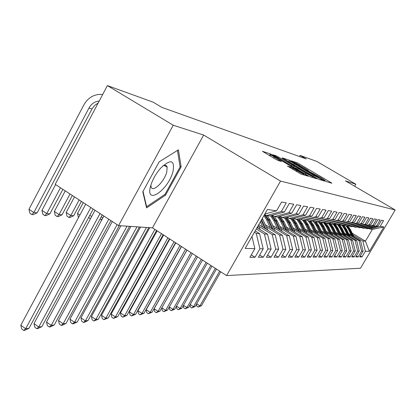 <?xml version="1.0" encoding="UTF-8"?>
<svg xmlns="http://www.w3.org/2000/svg" width="416" height="416" viewBox="0 0 416 416"><rect width="100%" height="100%" fill="white"/><g stroke="black" fill="none" stroke-linecap="round" stroke-linejoin="round"><path stroke-width="0.62" d="M325.021 180.846L326.628 181.688L331.838 183.232L330.564 182.338L299.348 163.961L297.097 162.776L291.158 160.82L304.403 167.929L308.558 170.695L307.523 170.461L308.443 171.075L320.746 177.559L325.036 180.414L324.074 180.211L325.021 180.846M165.298 166.072L165.526 165.355M287.404 166.026L301.132 174.148L308.204 176.207L270.39 153.91L262.418 151.304L275.46 159.13L278.039 160.477L281.403 161.517L270.712 154.794C271.211 154.731 273.556 155.906 277.742 158.324L303.878 174.08C303.363 174.132 301.038 172.962 296.904 170.57L290.576 167.003L287.368 166.093M173.248 125.232L118.576 225.602L152.48 227.859L203.658 135.054L173.248 125.232L107.38 85.597L153.202 102.19L161.975 107.432L306.202 158.938L300.154 155.402L299.499 156.546M203.658 135.054L280.545 181.08L395.2 209.986L360.5 268.226L226.595 275.59L280.545 181.08M354.666 186.269L355.857 184.241L345.462 180.882L395.2 209.986M355.857 184.241L316.82 161.434L300.154 155.402M316.441 178.131L318.817 179.379L324.953 181.194L323.658 180.284L291.663 161.424L289.333 160.196L282.329 157.903L316.441 178.131M316.805 178.781L310.263 176.847L307.798 175.557L272.698 154.71L275.995 155.771L278.45 157.056L294.315 166.265L296.364 166.884L295.022 165.989L282.032 158.101L316.805 178.781M352.16 233.178L365.42 241.155L372.414 229.377L383.895 226.954L380.146 226.392L383.573 220.631L381.503 220.251L378.04 226.075L376.61 225.862L380.094 219.996L377.946 219.606L374.431 225.534L372.949 225.311L376.49 219.336L374.265 218.93L370.687 224.968L369.148 224.739L372.757 218.655L370.443 218.234L366.803 224.385L365.212 224.146L368.878 217.948L366.48 217.511L362.773 223.782L361.119 223.532L364.848 217.214L362.357 216.757L358.587 223.153L356.866 222.893L360.667 216.45L358.077 215.977L354.234 222.498L352.44 222.227L356.314 215.654L353.621 215.166L349.705 221.816L347.844 221.536L351.785 214.828L348.977 214.318L344.989 221.109L343.049 220.813L347.069 213.97L344.141 213.434L340.075 220.371L338.052 220.064L342.15 213.07L339.097 212.514L334.953 219.596L332.842 219.279L337.022 212.134L333.835 211.552L329.602 218.795L327.397 218.462L331.661 211.156L328.333 210.548L324.012 217.953L321.708 217.604L326.061 210.132L322.577 209.498L318.167 217.074L315.754 216.71L320.2 209.066L316.55 208.4L312.047 216.154L309.52 215.774L314.059 207.943L310.232 207.246L305.63 215.192L302.978 214.791L307.622 206.768L303.607 206.034L298.901 214.178L296.114 213.762L300.862 205.535L296.639 204.766L291.829 213.117L288.896 212.675L293.758 204.24L289.318 203.429L284.388 211.999L281.304 211.531L286.276 202.873L281.601 202.02L276.552 210.818L264.815 214.037M383.895 226.954L369.377 251.332L365.368 251.238L362.825 240.973L353.08 235.108M360.303 255.913L361.977 256.932L365.368 251.238M361.977 256.932L359.694 256.937L363.116 251.186L361.587 251.15L359.003 240.703L349.097 234.728M356.408 255.887L358.145 256.942L361.587 251.15M358.145 256.942L355.779 256.953L359.252 251.098L357.672 251.056L355.046 240.422L344.968 234.343M352.373 255.861L354.172 256.958L357.672 251.056M354.172 256.958L351.718 256.963L355.254 251.004L353.61 250.962L350.943 240.131L340.688 233.938M348.187 255.83L350.048 256.968L353.61 250.962M350.048 256.968L347.506 256.979L351.104 250.905L349.398 250.864L346.684 239.829L336.248 233.516M343.84 255.804L345.779 256.984L349.398 250.864M345.779 256.984L343.138 256.994L346.793 250.801L345.025 250.76L342.264 239.517L331.64 233.085M339.331 255.767L341.344 257L345.025 250.76M341.344 257L338.598 257.01L342.321 250.697L340.486 250.656L337.672 239.195L326.856 232.632M334.641 255.731L336.731 257.015L340.486 250.656M336.731 257.015L333.882 257.026L337.672 250.588L335.764 250.546L332.899 238.857L321.88 232.159M329.768 255.694L331.942 257.031L335.764 250.546M331.942 257.031L328.973 257.041L332.836 250.479L330.85 250.432L327.933 238.508L316.701 231.67M324.693 255.653L326.955 257.046L330.85 250.432M326.955 257.046L323.866 257.057L327.803 250.359L325.733 250.312L322.764 238.139L311.314 231.161M319.41 255.606L321.766 257.062L325.733 250.312M321.766 257.062L318.547 257.072L322.561 250.234L320.398 250.188L317.372 237.76L305.698 230.63M313.898 255.559L316.358 257.078L320.398 250.188M316.358 257.078L313.004 257.093L317.091 250.11L314.839 250.058L311.75 237.364L299.842 230.079M308.147 255.507L310.716 257.098L314.839 250.058M310.716 257.098L307.216 257.109L311.381 249.974L309.031 249.917L305.885 236.948L293.727 229.497M302.146 255.455L304.829 257.119L309.031 249.917M304.829 257.119L301.168 257.13L305.422 249.834L302.962 249.777L299.754 236.512L287.342 228.894M295.87 255.393L298.672 257.135L302.962 249.777M298.672 257.135L294.845 257.15L299.187 249.688L296.613 249.631L293.337 236.059L280.66 228.259M289.297 255.33L292.235 257.156L296.613 249.631M292.235 257.156L288.231 257.171L292.661 249.538L289.968 249.475L286.624 235.586L273.666 227.599M282.417 255.258L285.496 257.182L289.968 249.475M285.496 257.182L281.299 257.192L285.823 249.376L283 249.309L279.583 235.087L266.334 226.902M275.2 255.185L278.429 257.202L283 249.309M278.429 257.202L274.024 257.218L278.652 249.21L275.688 249.137L272.194 234.567L258.643 226.174M267.623 255.096L271.014 257.228L275.688 249.137M271.014 257.228L266.391 257.244L271.123 249.033L268.003 248.96L264.436 234.016L256.287 228.961M259.662 255.008L263.224 257.254L268.003 248.96M263.224 257.254L258.362 257.27L263.203 248.846L259.917 248.768L256.272 233.438L254.394 232.274M251.274 254.909L255.034 257.28L259.917 248.768M255.034 257.28L249.907 257.296L254.862 248.654L245.164 248.425L267.441 209.451L276.552 210.818M264.592 214.427L266.479 215.587L269.703 216.003L284.388 211.999M281.304 211.531L266.479 215.587M254.862 248.654L251.976 236.506M272.267 215.306L274.414 216.616L277.472 217.017L291.829 213.117M288.896 212.675L274.414 216.616M256.272 233.438L259.584 233.672L255.164 230.927M263.203 248.846L259.584 233.672M279.916 216.356L281.954 217.599L284.866 217.979L298.901 214.178M296.114 213.762L281.954 217.599M264.436 234.016L267.587 234.239L257.015 227.687M271.123 249.033L267.587 234.239M287.186 217.35L289.125 218.535L291.902 218.894L305.63 215.192M302.978 214.791L289.125 218.535M272.194 234.567L275.194 234.78L258.773 224.619M278.652 249.21L275.194 234.78M294.112 218.296L295.963 219.424L298.61 219.768L312.047 216.154M309.52 215.774L295.963 219.424M279.583 235.087L282.438 235.29L265.325 224.728L263.676 221.177M285.823 249.376L282.438 235.29M300.721 219.201L302.484 220.272L305.011 220.6L318.167 217.074M315.754 216.71L302.484 220.272M286.624 235.586L289.349 235.778L272.704 225.529M262.657 219.341L262.012 218.946M292.661 249.538L289.349 235.778M307.024 220.064L308.708 221.083L311.121 221.4L324.012 217.953M321.708 217.604L308.708 221.083M293.337 236.059L295.937 236.246L279.739 226.288M269.844 220.204L268.533 219.398M299.187 249.688L295.937 236.246M313.05 220.886L314.662 221.858L316.971 222.16L329.602 218.795M327.397 218.462L314.662 221.858M299.754 236.512L302.24 236.688L286.463 227.011M276.661 221L275.766 220.454M305.422 249.834L302.24 236.688M318.817 221.666L320.356 222.602L322.566 222.888L334.953 219.596M332.842 219.279L320.356 222.602M305.885 236.948L308.261 237.115L292.885 227.703M283.187 221.764L282.667 221.447M311.381 249.974L308.261 237.115M324.334 222.42L325.811 223.309L327.933 223.584L340.075 220.371M338.052 220.064L325.811 223.309M311.75 237.364L314.028 237.526L299.036 228.358M317.091 250.11L314.028 237.526M329.623 223.137L331.042 223.99L333.07 224.255L344.989 221.109M343.049 220.813L331.042 223.99L333.45 227.625L337.184 235.487M317.372 237.76L319.556 237.916L304.928 228.987M322.561 250.234L319.556 237.916M334.698 223.829L336.06 224.645L338.01 224.9L349.705 221.816M347.844 221.536L336.06 224.645M322.764 238.139L324.854 238.29L310.57 229.585M327.803 250.359L324.854 238.29M339.57 224.489L340.876 225.274L342.748 225.519L354.234 222.498M352.44 222.227L340.876 225.274M327.933 238.508L329.945 238.649L315.994 230.162M332.836 250.479L329.945 238.649M344.25 225.124L345.509 225.878L347.308 226.112L358.587 223.153M356.866 222.893L345.509 225.878M332.899 238.857L334.833 238.992L321.194 230.714M337.672 250.588L334.833 238.992M348.754 225.732L349.96 226.455L351.692 226.678L362.773 223.782M361.119 223.532L349.96 226.455M337.672 239.195L339.529 239.325L326.196 231.239M342.321 250.697L339.529 239.325M353.085 226.314L354.245 227.011L355.914 227.23L366.803 224.385M365.212 224.146L354.245 227.011M342.264 239.517L344.053 239.647L331.006 231.748M346.793 250.801L344.053 239.647M357.256 226.881L358.374 227.552L359.986 227.76L370.687 224.968M369.148 224.739L358.374 227.552M346.684 239.829L348.405 239.954L335.639 232.232M351.104 250.905L348.405 239.954M361.275 227.422L362.352 228.067L363.906 228.27L374.431 225.534M372.949 225.311L362.352 228.067M350.943 240.131L352.602 240.25L340.101 232.7M355.254 251.004L352.602 240.25M365.149 227.947L366.194 228.571L367.692 228.764L378.04 226.075M376.61 225.862L366.194 228.571M355.046 240.422L356.647 240.536L344.401 233.147M359.252 251.098L356.647 240.536M368.893 228.452L369.897 229.05L372.414 229.377M380.146 226.392L369.897 229.05M359.003 240.703L360.547 240.812L348.551 233.579M363.116 251.186L360.547 240.812M107.38 85.597L55.203 184.33L118.576 225.602M152.48 227.859L226.595 275.59M362.825 240.973L365.42 241.155L369.377 251.332M165.568 195.125L181.132 166.858L178.433 149.807L159.094 161.902L142.797 191.755L146.593 207.886L165.568 195.125L164.684 194.568M321.864 179.535L292.807 162.302L290.056 161.169L313.643 175.391L321.864 179.535L321.5 180.17M305.942 173.295L312.64 176.68L308.948 174.21L301.257 169.666L296.811 167.794L305.942 173.295L305.443 174.164M179.967 166.145L181.132 166.858M353.891 236.803L350.459 229.611L347.932 225.945M351.244 235.206L348.462 229.377L346.174 225.961M352.893 236.2L349.705 229.523L347.396 226.086M346.944 226.065L349.227 229.466L352.253 235.815M219.684 271.138L199.914 305.885L201.474 305.677L220.75 271.825M201.474 305.677L198.193 307.076L196.768 306.134L196.451 304.2M196.706 303.763L199.914 305.885L198.193 307.076M349.934 236.486L346.429 229.138L343.72 225.264M347.194 234.832L344.365 228.899L342.04 225.425M348.899 235.862L345.649 229.05L343.169 225.404M342.815 225.498L345.155 228.992L348.239 235.466M215.327 268.33L193.523 306.722L195.14 306.509L216.429 269.043M195.14 306.509L191.792 307.934L190.346 306.972L189.998 304.886M190.206 304.522L193.523 306.722L191.792 307.934M345.836 236.163L342.259 228.654L339.342 224.546M342.992 234.447L340.116 228.405L337.756 224.864M344.765 235.513L341.453 228.561L338.78 224.697M338.416 224.791L340.938 228.498L344.079 235.102M210.813 265.424L186.919 307.585L188.594 307.367L211.957 266.162M188.594 307.367L185.172 308.818L183.706 307.84L183.321 305.594M183.487 305.302L186.919 307.585L185.172 308.818M150.613 186.066C144.945 206.066 168.142 190.434 172.978 171.558C174.949 159.864 170.862 158.699 160.722 168.054L159.011 170.092C154.97 175.328 152.168 180.653 150.613 186.066M150.904 185.073L151.013 186.488C152.022 193.419 164.252 182.083 166.748 172.068L167.159 167.222C166.603 165.209 165.136 164.783 162.76 165.948M165.464 165.339L165.24 166.036M159.089 161.912L177.455 150.431L180.097 166.941L165.012 194.345L146.614 206.69L143.016 191.36M146.26 206.466L146.614 206.69M341.588 235.83L337.938 228.15L335.031 224.026M338.64 234.047L335.717 227.89L333.242 224.208M340.475 235.16L337.095 228.051L334.22 223.954M333.845 224.052L336.565 227.989L339.768 234.728M206.138 262.413L180.086 308.485L181.813 308.256L207.319 263.177M181.813 308.256L178.318 309.733L176.831 308.74L176.41 306.322M176.53 306.114L180.086 308.485L178.318 309.733M334.126 233.636L331.146 227.36L328.479 223.444M336.029 234.785L332.582 227.526L329.482 223.174M329.098 223.278L332.03 227.458L335.296 234.343M201.287 259.288L173.004 309.41L174.798 309.176L202.514 260.078M174.798 309.176L171.226 310.684L169.712 309.67L169.25 307.07M169.322 306.946L173.004 309.41L171.226 310.684M332.613 235.134L328.796 227.084L326.336 223.376M329.436 233.204L326.404 226.803L323.518 222.638M331.412 234.4L327.891 226.98L325.026 222.836M324.152 222.466L327.319 226.912L330.647 233.943M196.248 256.043L165.672 310.372L167.528 310.128L197.527 256.87M167.528 310.128L163.873 311.667L162.339 310.632L161.834 307.84M161.85 307.809L165.672 310.372L163.873 311.667M327.865 234.764L323.965 226.517L321.454 222.742M324.563 232.757L321.474 226.231L318.354 221.79M326.617 234.005L323.024 226.408L320.507 222.622M319.441 222.045L322.426 226.34L325.827 233.522M191.022 252.678L158.064 311.371L159.994 311.116L192.348 253.531M159.994 311.116L156.25 312.686L154.695 311.631L154.159 308.74L187.023 250.104M154.159 308.74L158.064 311.371L156.25 312.686M322.93 234.38L318.937 225.935L316.384 222.082M319.493 232.294L316.347 225.633L312.967 220.906M321.63 233.594L317.959 225.82L315.401 221.957M314.772 221.874L317.34 225.748L320.809 233.09M185.588 249.179L150.176 312.406L152.173 312.14L186.966 250.068M152.173 312.14L148.346 313.742L146.76 312.671L146.208 309.728L181.522 246.558M146.208 309.728L150.176 312.406L148.346 313.742M317.798 233.99L313.711 225.321L311.111 221.395M314.22 231.811L311.017 225.009L308.079 220.698M316.446 233.163L312.692 225.202L310.086 221.265M309.431 221.177L312.047 225.129L315.588 232.643M179.936 245.539L141.981 313.477L144.061 313.206L181.366 246.459M144.061 313.206L140.135 314.839L138.528 313.747L137.951 310.747L175.791 242.871M137.951 310.747L141.981 313.477L140.135 314.839M312.452 233.579L308.266 224.687L305.443 220.485M308.729 231.306L305.458 224.359L302.786 220.314M311.043 232.721L307.206 224.562L304.548 220.542M303.872 220.454L306.535 224.484L310.149 232.175M174.049 241.748L133.468 314.595L135.626 314.314L175.542 242.71M135.626 314.314L131.607 315.978L129.974 314.865L129.376 311.808L169.832 239.034M129.376 311.808L133.468 314.595L131.607 315.978M306.883 233.158L302.593 224.026L299.52 219.523M302.999 230.781L299.671 223.683L296.946 219.554M305.417 232.258L301.491 223.896L298.735 219.736M298.074 219.7L300.789 223.813L304.486 231.691M167.918 237.801L124.618 315.754L126.864 315.463L169.478 238.805M126.864 315.463L122.741 317.164L121.082 316.025L120.458 312.91L163.628 235.04M120.458 312.91L124.618 315.754L122.741 317.164M301.08 232.716L296.681 223.335L293.322 218.509M297.024 230.235L293.628 222.981L290.852 218.759M299.551 231.78L295.526 223.2L292.516 218.728M291.99 218.873L294.793 223.116L298.579 231.187M161.528 233.688L115.409 316.961L117.749 316.654L163.15 234.733M117.749 316.654L113.516 318.396L111.831 317.236L111.176 314.059L157.154 230.87M111.176 314.059L115.409 316.961L113.516 318.396M295.022 232.263L290.508 222.617L286.842 217.443M290.784 229.663L287.316 222.243L284.487 217.932M293.42 231.28L289.302 222.477L286.01 217.672M285.47 217.818L288.538 222.388L292.406 230.656M154.861 229.393L105.82 318.219L108.254 317.902L156.556 230.485M108.254 317.902L103.912 319.68L102.196 318.495L101.514 315.255L149.765 227.677M101.514 315.255L105.82 318.219L103.912 319.68M288.694 231.79L284.055 221.863L280.379 216.637M284.263 229.07L280.722 221.473L277.732 216.949M287.019 230.76L282.797 221.718L279.188 216.549M278.632 216.7L281.996 221.624L285.958 230.11M146.489 227.458L95.826 319.53L98.363 319.197L148.798 227.614M98.363 319.197L93.902 321.017L92.154 319.805L91.447 316.498L140.556 227.063M91.447 316.498L95.826 319.53L93.902 321.017M101.78 219.903L100.022 219.112M101.228 216.887L102.84 217.937M102.424 218.712L101.156 219.856M282.074 231.301L277.311 221.078L274.378 216.596M277.441 228.446L273.822 220.667L270.53 215.779M280.327 230.22L275.995 220.922L272.038 215.368M271.461 215.524L275.158 220.823L279.214 229.538M136.984 226.829L85.394 320.897L88.046 320.549L139.396 226.99M88.046 320.549L84.526 322.27L83.46 322.41L81.682 321.173L80.938 317.798L130.941 226.424M80.938 317.798L85.394 320.897L83.46 322.41M90.428 218.79L89.066 217.896L88.884 217.032M89.809 215.316L91.65 216.523M275.148 230.786L270.249 220.251L267.275 215.691M270.291 227.791L266.594 219.825L263.921 215.602M273.317 229.658L268.871 220.09L265.262 214.838M264.41 214.755L267.992 219.991L272.152 228.94M127.052 226.164L74.506 322.327L77.272 321.963L129.574 226.335M77.272 321.963L73.668 323.721L72.561 323.872L70.746 322.603L69.971 319.155L120.895 225.758M69.971 319.155L74.506 322.327L72.561 323.872M78.676 217.318L78.27 217.053L77.506 213.424L83.294 202.623M77.506 213.424L79.914 215.01M267.888 230.256L262.34 218.369M262.798 227.11L260.359 221.842M265.97 229.07L261.607 219.658M261.123 220.496L264.748 228.316M117.109 224.65L63.128 323.82L66.019 323.44L119.304 225.649M66.019 323.44L62.327 325.239L61.168 325.39L59.322 324.095L58.51 320.575L112.31 221.52M58.51 320.575L63.128 323.82L61.168 325.39M79.165 199.935L70.834 215.519L73.689 215.748L81.375 201.375M73.689 215.748L69.992 217.48L68.843 217.391L66.992 216.169L66.191 212.462L74.495 196.893M66.191 212.462L70.834 215.519L68.843 217.391M260.276 229.705L258.3 225.436M258.258 228.457L257.504 226.829M108.779 219.222L51.22 325.38L54.252 324.979L110.9 220.605M54.252 324.979L50.466 326.82L49.249 326.986L47.372 325.66L46.519 322.057L103.875 216.029M46.519 322.057L51.22 325.38L49.249 326.986M70.039 193.991L59.082 214.578L62.067 214.817L72.358 195.504M62.067 214.817L58.282 216.59L57.08 216.497L55.198 215.249L54.356 211.448L65.27 190.892M54.356 211.448L59.082 214.578L57.08 216.497M100.032 213.528L38.756 327.012L41.928 326.596L102.258 214.978M41.928 326.596L38.043 328.484L36.769 328.656L34.856 327.293L33.961 323.612L95.02 210.262M33.961 323.612L38.756 327.012L36.769 328.656M60.46 187.756L46.774 213.59L49.904 213.84L62.899 189.342M49.904 213.84L46.02 215.654L44.762 215.556L42.843 214.276L41.959 210.392L55.598 184.59M41.959 210.392L46.774 213.59L44.762 215.556M90.834 207.537L25.683 328.728L29.011 328.292L93.174 209.061M29.011 328.292L25.022 330.221L23.686 330.403L21.741 329.009L20.8 325.239L85.712 204.199M20.8 325.239L25.683 328.728L23.686 330.403M98.181 103.002L94.635 105.42L91.967 108.976L37.154 212.82L33.868 212.555L31.845 214.573L29.89 213.262L28.964 209.279L83.85 104.926C87.667 98.212 93.101 94.682 100.152 94.344L102.658 94.526M99.216 101.046C94.775 101.478 91.359 103.818 88.956 108.066L33.868 212.555L28.964 209.279M37.154 212.82L33.166 214.677L31.845 214.573M296.655 163.545L297.097 162.776M298.901 164.746L299.348 163.961M330.309 182.78L330.564 182.338M288.506 161.647L289.333 160.196M323.398 180.731L323.658 180.284M293.743 164.736L294.206 163.93M313.17 176.202L313.643 175.391M320.752 179.951L321.116 179.312M275.574 156.515L275.995 155.771M277.956 157.924L278.45 157.056M291.377 165.854L291.876 164.986M293.748 167.253L294.315 166.265M295.474 168.277L296.275 166.884M315.224 178.313L315.494 177.85M297.674 169.577L298.173 168.704M290.118 167.809L290.576 167.003M292.578 169.265L293.108 168.329M296.369 171.506L296.904 170.57M273.775 158.132L274.3 157.201M279.786 161.034L280.036 160.597M269.448 155.574L270.39 153.91M272.704 155.558L272.896 155.22M306.509 175.739L306.79 175.256M349.705 229.523L350.459 229.611M348.462 229.377L349.227 229.466M345.649 229.05L346.429 229.138M344.365 228.899L345.155 228.992M341.453 228.561L342.259 228.654M340.116 228.405L340.938 228.498M337.095 228.051L337.938 228.15M335.717 227.89L336.565 227.989M332.582 227.526L333.45 227.625M331.146 227.36L332.03 227.458M327.891 226.98L328.796 227.084M326.404 226.803L327.319 226.912M323.024 226.408L323.965 226.517M321.474 226.231L322.426 226.34M317.959 225.82L318.937 225.935M316.347 225.633L317.34 225.748M312.692 225.202L313.711 225.321M311.017 225.009L312.047 225.129M307.206 224.562L308.266 224.687M305.458 224.359L306.535 224.484M301.491 223.896L302.593 224.026M299.671 223.683L300.789 223.813M295.526 223.2L296.681 223.335M293.628 222.981L294.793 223.116M289.302 222.477L290.508 222.617M287.316 222.243L288.538 222.388M282.797 221.718L284.055 221.863M280.722 221.473L281.996 221.624M275.995 220.922L277.311 221.078M273.822 220.667L275.158 220.823M268.871 220.09L270.249 220.251M266.594 219.825L267.992 219.991M261.825 219.268L262.85 219.388M91.967 108.976L88.956 108.066M324.844 180.742L325.016 180.45M308.365 171.028L308.537 170.737M321.542 180.185L321.911 179.546M289.463 162.214L290.056 161.169M295.542 168.314L296.353 166.899M312.213 177.424L312.619 176.722M296.27 168.745L296.811 167.794M303.446 174.829L303.846 174.127M270.067 155.938L270.712 154.794M164.2 165.391L167.159 167.222"/></g></svg>

